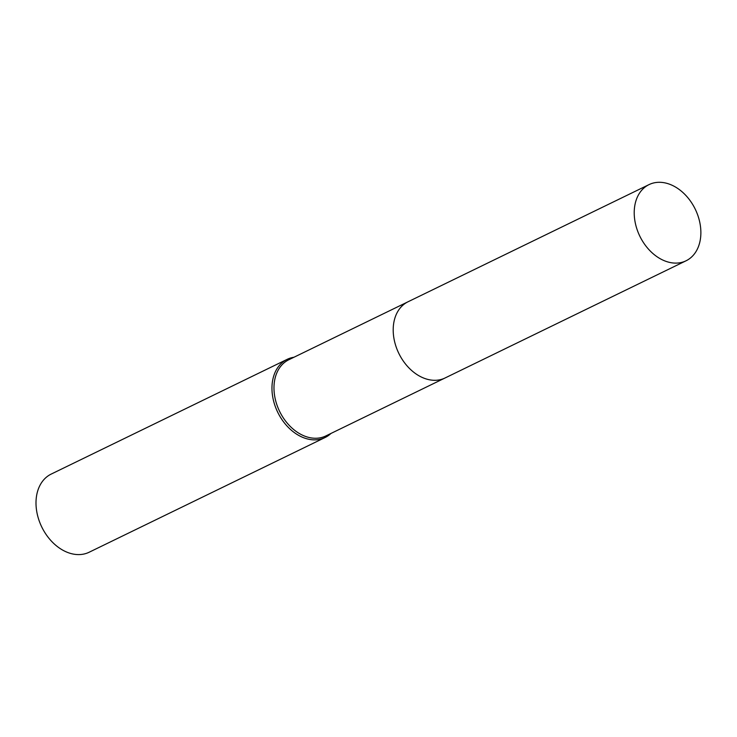 <?xml version="1.0" encoding="UTF-8"?>
<svg xmlns="http://www.w3.org/2000/svg" width="737" height="737" viewBox="0 0 737 737"><rect width="100%" height="100%" fill="white"/><g stroke="black" fill="none" stroke-linecap="round" stroke-linejoin="round"><path stroke-width="1.11" d="M407.386 302.096L288.784 359.767A42.359 30.825 64.1 0 0 278.595 409.182A42.359 30.825 64.1 0 0 325.828 435.945L444.429 378.284M293.943 357.252A43.437 31.617 64.1 0 0 287.154 359.352A43.437 31.617 64.1 0 0 276.697 410.039A43.437 31.617 64.1 0 0 325.146 437.483A43.437 31.617 64.1 0 0 330.987 433.439M287.154 359.352L51.194 474.084A43.437 31.617 64.1 0 0 40.738 524.772A43.437 31.617 64.1 0 0 89.186 552.216L325.146 437.483M650.605 183.918A42.359 30.825 64.1 0 0 649.03 184.609A42.359 30.825 64.1 0 0 639.32 235.112A42.359 30.825 64.1 0 0 684.489 261.488A42.359 30.825 64.1 0 0 686.064 260.787A42.359 30.825 64.1 0 0 695.774 210.294A42.359 30.825 64.1 0 0 650.605 183.918M649.03 184.609L408.012 301.783A42.368 30.834 64.1 0 0 398.302 352.295A42.368 30.834 64.1 0 0 443.49 378.68A42.368 30.834 64.1 0 0 445.065 377.98L686.064 260.787"/></g></svg>
